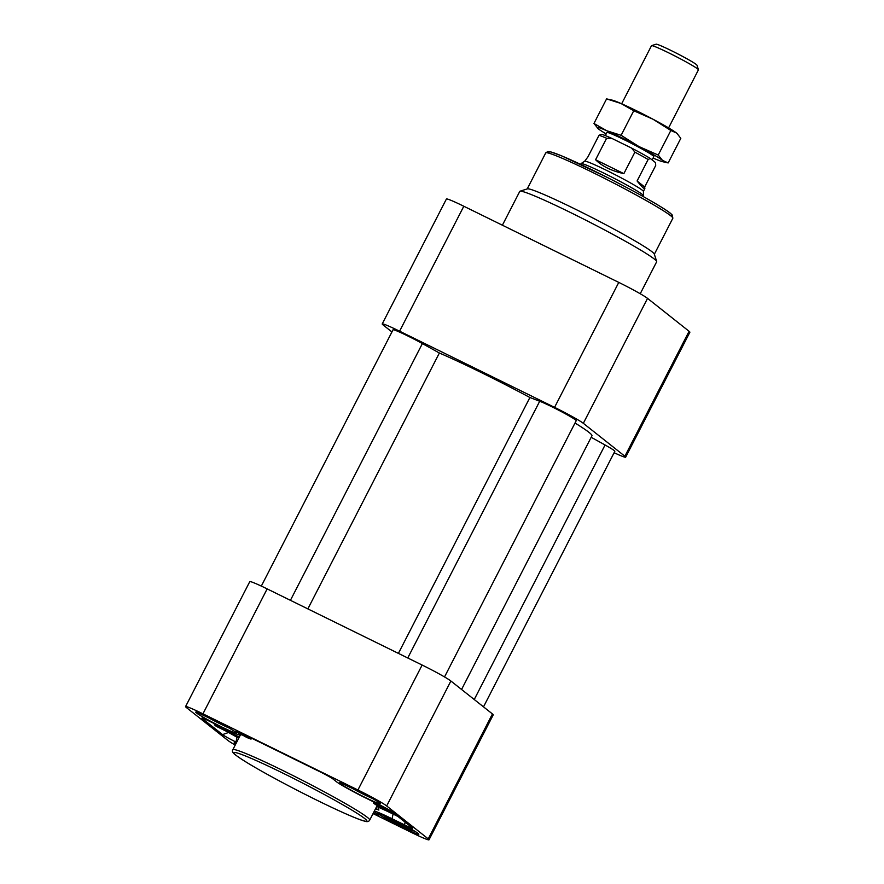<?xml version="1.0" encoding="UTF-8"?>
<svg xmlns="http://www.w3.org/2000/svg" width="884" height="884" viewBox="0 0 884 884"><rect width="100%" height="100%" fill="white"/><g stroke="black" fill="none" stroke-linecap="round" stroke-linejoin="round"><path stroke-width="1.33" d="M395.049 814.186L375.346 804.495A76.963 4.586 -152.8 0 0 373.313 802.893L373.788 801.976M251.542 738.14L251.034 739.123A76.963 4.586 -152.8 0 0 247.122 737.632L241.851 734.703M364.374 794.042L350.617 787.125M369.258 796.672L364.164 794.451M220.746 723.455L206.989 716.548M225.619 726.084L220.536 723.863M402.883 824.562L402.275 825.744L389.181 818.783L385.789 816.098M409.889 828.374L411.856 829.932L402.275 825.744M389.634 817.888L389.181 818.783M204.502 715.388A17.592 1.05 -152.8 0 0 228.934 727.941M348.141 785.975A17.592 1.05 -152.8 0 0 372.573 798.528M383.115 814.926A17.592 1.05 -152.8 0 0 383.115 814.993A17.592 1.05 -152.8 0 0 383.645 815.534A17.592 1.05 -152.8 0 0 400.098 824.827A17.592 1.05 -152.8 0 0 414.353 831.048A17.592 1.05 -152.8 0 0 414.408 831.004L414.353 831.048M376.761 806.396L378.153 807.169L378.871 810.076L375.755 808.352M373.247 813.236A12.31 0.729 -152.8 0 0 378.639 815.258A12.31 0.729 -152.8 0 0 378.275 814.882L374.927 812.23A27.271 1.624 -152.8 0 1 374.142 811.479M397.877 816.418L393.071 814.065L392.076 818.772L404.552 824.894A12.31 0.729 -152.8 0 0 412.662 828.231A12.31 0.729 -152.8 0 0 412.298 827.855L392.032 811.788A12.31 0.729 -152.8 0 0 378.606 804.341L366.131 798.208A27.271 1.624 -152.8 0 1 336.417 781.71L333.069 779.058A12.31 0.729 -152.8 0 0 319.654 771.61L244.05 734.46A12.31 0.729 -152.8 0 0 235.984 731.057A12.31 0.729 -152.8 0 0 236.304 731.51L239.652 734.162A27.271 1.624 -152.8 0 1 240.382 735.168L243.487 734.184M251.034 739.123L242.625 734.449M614.115 452.719A26.387 1.569 -152.8 0 0 625.673 457.161A26.387 1.569 -152.8 0 0 624.877 456.243L583.329 423.314A26.387 1.569 -152.8 0 0 554.566 407.358L399.601 331.191A26.387 1.569 -152.8 0 0 382.208 323.953A26.387 1.569 -152.8 0 0 383.004 324.87L391.932 331.953M625.673 457.161L689.885 332.218A26.387 1.569 -152.8 0 0 689.089 331.301L647.541 298.372A26.387 1.569 -152.8 0 0 618.778 282.405L463.813 206.248A26.387 1.569 -152.8 0 0 446.42 199.01L382.208 323.953M461.57 689.476L591.949 435.79A98.953 5.901 -152.8 0 0 575.02 423.016M483.504 706.857L614.833 451.315A21.989 1.315 -152.8 0 0 605.065 444.983L591.175 437.282M307.864 608.888L439.37 353.014L422.375 343.578A21.989 1.315 -152.8 0 0 393.037 329.809L261.321 586.092M398.397 653.386L529.903 397.502A98.953 5.901 -152.8 0 0 439.37 353.014M444.519 676.945L576.213 420.696A21.989 1.315 -152.8 0 0 562.003 411.966A21.989 1.315 -152.8 0 0 539.704 401.248L529.903 397.502M373.059 813.6L411.635 832.562A26.387 1.569 -152.8 0 0 429.016 839.8L493.228 714.858A26.387 1.569 -152.8 0 0 492.443 713.941L450.884 681.011A26.387 1.569 -152.8 0 0 422.132 665.044L267.156 588.888A26.387 1.569 -152.8 0 0 249.774 581.65L185.563 706.592A26.387 1.569 -152.8 0 0 186.347 707.509L227.906 740.438A26.387 1.569 -152.8 0 0 235.221 745.057M429.016 839.8A26.387 1.569 -152.8 0 0 428.232 838.883L386.673 805.954A26.387 1.569 -152.8 0 0 357.921 789.987L202.944 713.83A26.387 1.569 -152.8 0 0 185.563 706.592M392.076 818.772A27.271 1.624 -152.8 0 0 374.286 811.203M240.382 735.168A27.271 1.624 -152.8 0 1 222.503 727.62L210.027 721.499A12.31 0.729 -152.8 0 0 201.95 718.084A12.31 0.729 -152.8 0 0 202.281 718.537L222.558 734.604A12.31 0.729 -152.8 0 0 235.973 742.052L236.603 742.361M640.226 293.753L656.668 261.752A76.963 4.586 -152.8 0 0 656.668 261.443A76.963 4.586 -152.8 0 0 590.313 222.492A76.963 4.586 -152.8 0 0 520.013 191.209A76.963 4.586 -152.8 0 0 519.77 191.397L502.388 225.21M656.668 261.443L654.293 254.073A71.46 4.265 -152.8 0 0 592.678 217.895A71.46 4.265 -152.8 0 0 527.394 188.856L520.013 191.209M393.071 814.065A31.669 1.89 -152.8 0 0 378.153 807.169M227.343 731.764L238.735 738.217M378.871 810.076A29.47 1.757 -152.8 0 0 375.534 808.783M215.663 724.261L214.293 724.747L216.326 726.35L239.089 737.543M393.026 812.584L373.313 802.893M239.332 737.046L214.293 724.747M648.127 159.507L637.088 180.977C641.696 186.734 644.292 189.253 644.856 188.524L644.668 186.988L655.707 165.507L655.552 162.645L650.281 158.468L648.127 159.507A32.984 1.967 -152.8 0 0 634.9 152.158L631.585 148.081L611.938 138.434L606.612 138.258A32.984 1.967 -152.8 0 0 598.987 135.351L587.948 156.833L584.711 161.231M598.987 135.351L601.153 134.324A30.785 1.834 -152.8 0 1 611.938 138.434M644.668 186.988L637.088 180.977M606.612 138.258L595.584 159.739C602.137 166.291 611.562 170.921 623.861 173.64L595.584 159.739M634.9 152.158L623.861 173.64M605.319 135.584L606.888 132.512A26.387 1.569 27.2 0 1 627.651 141.429A26.387 1.569 27.2 0 1 653.033 155.717A26.387 1.569 27.2 0 1 653.829 156.634L652.127 159.927M650.281 158.468A30.785 1.834 -152.8 0 0 631.585 148.081M621.12 135.318L633.751 110.743L653.011 119.23A37.382 2.232 -152.8 0 0 620.877 103.439L606.59 98.886L593.96 123.473L606.833 130.766A37.382 2.232 -152.8 0 1 638.955 146.556L658.215 155.043L662.481 160.369A37.382 2.232 -152.8 0 0 638.955 146.556L621.12 135.318L606.833 130.766A37.382 2.232 -152.8 0 0 597.717 128.357A37.382 2.232 -152.8 0 0 598.225 128.788A37.382 2.232 -152.8 0 0 606.17 133.915M668.591 127.904L698.437 69.825A26.387 1.569 -152.8 0 0 698.437 69.725A26.387 1.569 -152.8 0 0 675.685 56.366A26.387 1.569 -152.8 0 0 651.585 45.648A26.387 1.569 -152.8 0 0 651.497 45.703L621.651 103.782M653.099 158.037A37.382 2.232 -152.8 0 0 653.884 158.38A37.382 2.232 -152.8 0 0 662.536 161.673A37.382 2.232 -152.8 0 0 662.481 160.369L668.16 162.932L680.802 138.346L677.045 133.462A37.382 2.232 -152.8 0 0 676.536 133.031A37.382 2.232 -152.8 0 0 653.011 119.23L670.846 130.467L676.536 133.031M658.215 155.043L670.846 130.467M606.59 98.886L612.214 100.146A37.382 2.232 -152.8 0 1 620.877 103.439L633.751 110.743M662.536 161.673L668.16 162.932M593.96 123.473L598.225 128.788M698.437 69.725L696.979 65.206A23.017 1.37 -152.8 0 0 677.133 53.548A23.017 1.37 -152.8 0 0 656.116 44.2L651.585 45.648M643.209 196.535L643.585 195.795A35.183 2.099 -152.8 0 0 643.607 195.729A35.183 2.099 -152.8 0 0 613.253 177.85A35.183 2.099 -152.8 0 0 581.053 163.584A35.183 2.099 -152.8 0 0 581.009 163.639L580.622 164.369M643.607 195.729L643.386 191.342A32.984 1.967 -152.8 0 0 614.933 174.59A32.984 1.967 -152.8 0 0 584.744 161.208L581.053 163.584M236.006 755.29A74.764 4.453 -152.8 0 0 347.313 814.473A74.764 4.453 -152.8 0 0 317.478 790.826A74.764 4.453 -152.8 0 0 236.006 755.29M369.722 820.087A76.963 4.586 -152.8 0 0 303.367 780.826A76.963 4.586 -152.8 0 0 232.823 749.731C231.796 751.234 232.735 753.002 235.652 755.058C244.448 761.643 262.857 772.296 290.869 787.014C324.837 804.76 356.473 819.258 364.484 821.092C367.037 822.043 368.783 821.711 369.722 820.087L377.247 805.434M235.509 742.781L236.249 743.057A23.083 1.381 -152.8 0 0 234.89 743.411A23.083 1.381 -152.8 0 0 235.741 744.041M340.008 783.478A23.083 1.381 -152.8 0 0 374.374 801.755A23.083 1.381 -152.8 0 0 365.158 794.451A23.083 1.381 -152.8 0 0 340.008 783.478M196.381 712.891A23.083 1.381 -152.8 0 0 230.746 731.167A23.083 1.381 -152.8 0 0 221.53 723.863A23.083 1.381 -152.8 0 0 196.381 712.891M378.518 813.998A23.083 1.381 -152.8 0 0 412.894 832.275A23.083 1.381 -152.8 0 0 403.679 824.971A23.083 1.381 -152.8 0 0 378.518 813.998M405.126 822.164L404.552 824.894M463.813 206.248L399.601 331.191M618.778 282.405L554.566 407.358M647.541 298.372L583.329 423.314M689.089 331.301L624.877 456.243M474.244 699.52L605.065 444.983M290.427 600.324L422.375 343.578M407.756 657.983L539.704 401.248M202.944 713.83L267.156 588.888M357.921 789.987L422.132 665.044M386.673 805.954L450.884 681.011M428.232 838.883L492.443 713.941M670.205 215.364A69.261 4.133 -152.8 0 0 612.181 179.949A69.261 4.133 -152.8 0 0 549.605 153.385M672.846 218.237A71.46 4.265 -152.8 0 0 611.231 181.784A71.46 4.265 -152.8 0 0 545.726 152.91L547.804 151.529L550.876 151.926L561.97 156.004L605.33 176.457C637.033 192.48 665.011 208.48 670.735 213.552L672.282 215.055L672.846 218.237L654.348 254.238M202.933 718.316L202.281 718.537M228.337 732.56L222.558 734.604M241.829 733.389L239.652 734.162M236.967 737.344L235.973 742.052M236.956 731.278L236.304 731.51M232.823 749.731L240.293 735.19M379.479 802.816L379.612 802.992C380.054 803.236 377.921 801.335 366.175 794.992L340.627 782.848M235.851 732.228L235.973 732.405C236.426 732.659 234.293 730.748 222.536 724.405L196.999 712.261M417.988 833.336L418.121 833.513C418.563 833.756 416.43 831.855 404.684 825.512L379.137 813.368M527.229 188.911L545.726 152.91M643.386 191.386L644.856 188.524"/></g></svg>
